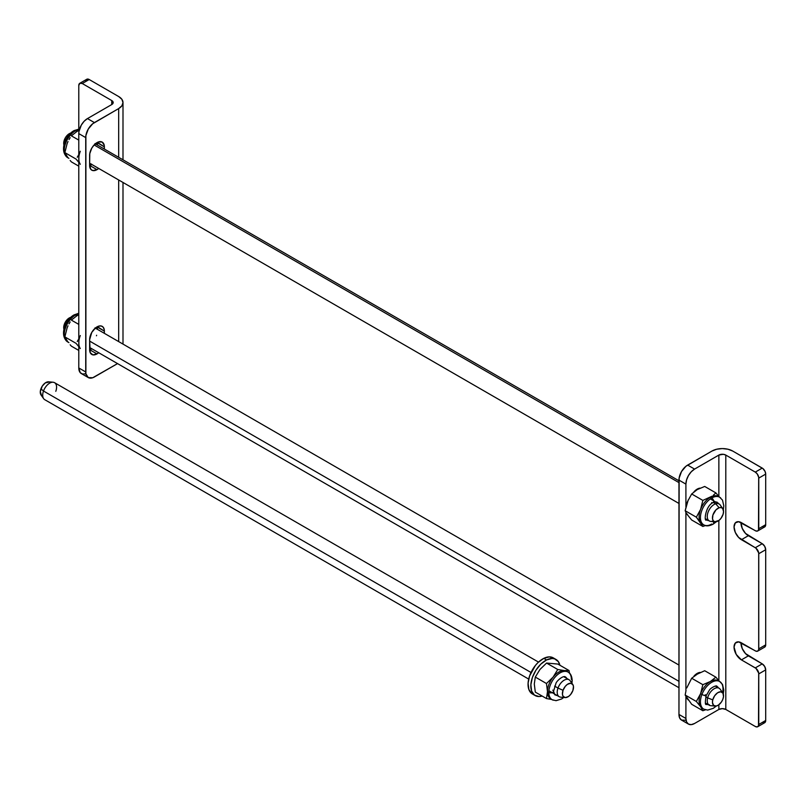 <?xml version="1.0" encoding="UTF-8"?>
<svg xmlns="http://www.w3.org/2000/svg" width="806" height="806" viewBox="0 0 806 806"><rect width="100%" height="100%" fill="white"/><g stroke="black" fill="none" stroke-linecap="round" stroke-linejoin="round"><path stroke-width="1.21" d="M693.946 676.133A10.428 6.015 -60 0 1 697.18 673.403L700.162 672.406A10.428 6.015 -60 0 0 697.18 673.403L693.946 676.133M693.946 491.862A10.428 6.015 -60 0 1 697.18 489.121L700.162 488.134A10.428 6.015 -60 0 0 697.18 489.121L693.946 491.862M685.946 720.252L681.513 720.08L679.629 717.914L678.964 714.459L679.136 478.059L681.513 471.56L685.946 466.261L711.93 451.068A14.72 8.493 180 0 1 732.745 451.068L762.234 468.095L755.293 472.104L725.803 455.078L723.294 454.302L718.861 455.078L694.581 469.092L687.639 465.092L711.93 451.068L716.705 449.224L722.337 448.579L727.969 449.224L732.745 451.068L762.909 468.558L765.116 471.54L765.7 474.099L765.7 524.676L758.758 528.686L765.7 524.676L765.7 474.099L758.758 478.109L758.758 528.686A4.907 2.831 60 0 1 757.741 530.932A4.907 2.831 60 0 1 755.293 530.691L741.419 522.671A10.428 6.015 60 0 0 736.2 522.157A10.428 6.015 60 0 0 734.609 530.509A10.428 6.015 60 0 0 741.419 539.698L755.293 547.717L762.234 543.707L764.682 546.297L765.7 549.712A4.907 2.831 -120 0 0 762.234 543.707L748.351 535.698L741.419 539.698L748.351 535.698A10.428 6.015 -120 0 1 740.996 522.449L742.225 528.373L745.53 533.421L762.234 543.707L755.293 547.717A4.907 2.831 60 0 1 758.758 553.722L758.758 648.86A4.907 2.831 60 0 1 757.741 651.107A4.907 2.831 60 0 1 755.293 650.865L741.419 642.856A10.428 6.015 60 0 0 736.2 642.342A10.428 6.015 60 0 0 734.609 650.694A10.428 6.015 60 0 0 741.419 659.882L755.293 667.892L762.234 663.882L748.351 655.872L741.419 659.882L736.2 654.381L734.044 647.107L735.284 643.097L738.598 641.878L755.968 651.177L757.741 651.107L758.698 649.606L758.698 552.906L755.968 548.181L738.598 537.421L735.284 532.383L734.044 526.933L735.284 522.923L738.598 521.694L755.968 531.003L757.741 530.932L758.496 530.066L758.698 477.293L757.217 473.888L755.293 472.104L725.803 455.078L725.803 709.451L755.293 726.478L757.217 726.921L758.496 725.853L758.698 673.081L755.968 668.355L741.419 659.882L748.351 655.872A10.428 6.015 -120 0 1 740.996 642.624L742.225 648.548L745.53 653.595L762.234 663.882L755.293 667.892A4.907 2.831 60 0 1 758.758 673.897L765.7 669.897A4.907 2.831 -120 0 0 762.234 663.882L764.682 666.471L765.7 669.897L765.7 720.473L764.682 722.72L762.234 722.478M765.7 524.676L764.682 526.923A4.907 2.831 -120 0 0 765.7 524.676M764.159 527.124L762.909 526.993M765.7 549.712L765.7 644.86L764.682 647.107A4.907 2.831 -120 0 0 765.7 644.86L765.7 549.712L758.758 553.722L765.7 549.712M762.234 468.095L755.293 472.104A4.907 2.831 60 0 1 758.758 478.109L765.7 474.099A4.907 2.831 -120 0 0 762.234 468.095M757.741 726.72L764.682 722.72A4.907 2.831 -120 0 0 765.7 720.473L758.758 724.473A4.907 2.831 60 0 1 757.741 726.72A4.907 2.831 60 0 1 755.293 726.478L725.803 709.451L722.337 708.625L718.861 709.451L694.581 723.476L718.861 709.451L718.861 704.766L718.861 709.451A4.907 2.831 0 0 1 725.803 709.451L725.803 455.078A4.907 2.831 180 0 0 718.861 455.078L694.581 469.092L691.266 471.772L688.445 475.57L686.571 479.902L685.906 484.114L685.906 506.752L685.906 484.114L678.964 480.114L678.964 714.459L685.906 718.468L686.571 721.914L688.445 724.08L691.266 724.624L694.581 723.476A12.261 7.083 -60 0 1 688.445 724.08A12.261 7.083 -60 0 1 685.906 718.468L685.906 696.626L685.906 718.468L678.964 714.459A12.261 7.083 120 0 0 681.513 720.08L688.445 724.08M765.7 720.473L765.7 669.897L758.758 673.897L758.758 724.473L765.7 720.473M718.861 680.697L718.861 520.495L718.861 680.697M718.861 496.425L718.861 455.078L718.861 496.425M685.906 512.354L685.906 691.024L685.906 512.354M694.581 469.092L687.639 465.092A12.261 7.083 120 0 0 678.964 480.114L685.906 484.114A12.261 7.083 -60 0 1 694.581 469.092M758.758 648.86L765.7 644.86L758.758 648.86M97.002 169.653A10.428 6.015 -60 0 1 91.783 170.167A10.428 6.015 -60 0 1 89.627 165.401L89.768 153.644L91.783 148.113L94.181 144.889L98.443 141.947L102.211 142.098L104.236 145.292L104.377 149.06L104.377 146.873L97.425 142.38A10.428 6.015 120 0 1 97.435 142.864L104.377 146.873A10.428 6.015 -60 0 0 102.211 142.098A10.428 6.015 -60 0 0 94.181 144.889A10.428 6.015 -60 0 0 89.627 155.387L89.627 165.401L90.866 169.411L92.902 170.58L97.002 169.653L90.06 165.653L97.002 169.653L98.695 168.444A10.428 6.015 -60 0 1 97.002 169.653M89.637 165.875A10.428 6.015 120 0 0 90.06 165.653L91.763 164.444A10.428 6.015 120 0 1 90.06 165.653L89.637 165.875M97.002 353.925A10.428 6.015 -60 0 1 91.783 354.449A10.428 6.015 -60 0 1 89.627 349.673L89.627 339.658A10.428 6.015 -60 0 1 94.181 329.17A10.428 6.015 -60 0 1 102.211 326.37A10.428 6.015 -60 0 1 104.377 331.145L97.425 326.662A10.428 6.015 120 0 1 97.435 327.135L104.377 331.145L104.377 333.331L104.236 329.563L103.128 327.135L101.093 325.956L98.443 326.218L95.561 327.881L91.783 332.394L89.627 339.658L90.191 352.605L92.902 354.862L97.002 353.925L90.06 349.925L97.002 353.925A10.428 6.015 -60 0 0 98.695 352.716L97.002 353.925M89.637 350.157A10.428 6.015 120 0 0 90.06 349.925L91.763 348.716A10.428 6.015 120 0 1 90.06 349.925L89.637 350.157M111.742 104.558L111.742 100.549L82.252 83.522L79.804 83.28L78.787 85.527L78.787 128.99L78.787 85.527A4.907 2.831 60 0 1 79.804 83.28A4.907 2.831 60 0 1 82.252 83.522L111.742 100.549L113.183 102.553L111.742 104.558L87.461 118.583L94.403 122.583L118.684 108.568L118.684 157.321L118.684 108.568L121.877 105.808L122.996 102.553A14.72 8.493 180 0 1 118.684 108.568L92.71 123.751L88.267 129.061L85.889 135.559L85.889 373.813L88.267 377.571L92.71 377.752L117.545 363.597L94.403 376.966A12.261 7.083 -60 0 1 88.267 377.571A12.261 7.083 -60 0 1 85.728 371.959L85.728 137.604L78.787 133.605L78.958 131.549L81.325 125.051L84.136 121.253L87.461 118.583L111.742 104.558L111.742 100.549A4.907 2.831 180 0 1 113.183 102.553A4.907 2.831 180 0 1 111.742 104.558M85.789 80.781L87.27 79.079L89.194 79.522L118.684 96.549A14.72 8.493 180 0 1 122.996 102.553L121.877 99.299L118.684 96.549L89.194 79.522L82.252 83.522L89.194 79.522A4.907 2.831 -120 0 0 86.746 79.28L79.804 83.28M118.684 179.98L118.684 341.593L118.684 179.98M85.768 373.742L82.645 374.055L80.247 372.674L78.787 367.949L78.787 133.605L78.787 367.949L85.728 371.959L78.787 367.949A12.261 7.083 120 0 0 81.325 373.561L88.267 377.571M97.435 329.332L97.435 327.135L97.435 329.332M97.435 145.05L97.435 142.864L97.435 145.05M78.787 133.605L85.728 137.604A12.261 7.083 -60 0 1 94.403 122.583L87.461 118.583A12.261 7.083 120 0 0 78.787 133.605M555.999 659.449L553.228 657.847A20.855 12.04 120 0 0 543.788 658.351L546.559 659.953A20.855 12.04 -60 0 1 555.999 659.449A20.855 12.04 -60 0 1 559.908 665.242L558.357 661.635L554.568 658.824L552.11 658.472L546.559 659.953L543.788 658.351L538.076 662.502L535.446 665.393L529.582 675.982L528.091 683.256L528.837 689.422L531.698 693.523L533.804 694.591M553.903 658.29L549.339 656.87L543.788 658.351A20.855 12.04 120 0 0 529.371 676.617A20.855 12.04 120 0 0 532.373 693.966L535.154 695.568A20.855 12.04 -60 0 1 532.151 678.219A20.855 12.04 -60 0 1 546.559 659.953L540.856 664.104L535.869 670.29L532.363 677.584L530.862 684.858L531.607 691.024L534.479 695.125L539.033 696.535L542.126 696.052A20.855 12.04 -60 0 1 535.154 695.568M76.882 131.499A15.949 9.209 -60 0 1 79.169 130.451A15.949 9.209 120 0 0 76.882 131.499L71.371 135.841L78.787 140.113L71.371 135.841L76.882 131.499L75.532 130.723L76.882 131.499M79.482 129.262A15.949 9.209 120 0 0 75.532 130.723A2.761 1.592 -120 0 0 74.162 130.582A2.761 1.592 60 0 1 75.532 130.723A15.949 9.209 120 0 0 65.115 144.768A15.949 9.209 120 0 0 67.563 157.553A15.949 9.209 120 0 0 67.895 157.724M70.152 137.665L69.034 139.559L70.152 137.665M68.006 141.554L67.11 143.649L68.006 141.554M68.016 157.885L64.863 152.616L67.11 143.649L64.863 152.616L68.016 157.885M70.162 160.495L71.371 161.875L70.162 160.495M91.652 164.152L90.06 165.149L91.531 164.182M78.787 166.157L71.371 161.875L78.787 166.157M66.566 156.807A15.949 9.209 -60 0 1 65.427 143.79A15.949 9.209 -60 0 1 75.532 130.723M68.903 158.329A15.949 9.209 -60 0 1 67.11 156.666M79.401 163.054L76.036 159.064L64.863 152.616L76.036 159.064L79.401 163.054M78.887 156.878L78.887 160.283M94.967 143.629L95.833 144.345M77.255 157.241L78.383 155.336L77.255 157.241M78.787 154.581L78.383 155.336L78.787 154.581M80.298 164.273A15.949 9.209 -60 0 1 80.298 151.256M719.335 497.02L715.869 492.899L704.696 486.451L697.18 489.625L691.679 493.967L702.852 500.415L700.605 509.382L696.344 517.19L700.605 522.409A15.949 9.209 120 0 0 702.389 524.061L703.739 524.847A15.949 9.209 -60 0 1 701.291 512.062A15.949 9.209 -60 0 1 711.708 498.017L710.368 497.242A15.949 9.209 120 0 0 700.605 509.382A15.949 9.209 120 0 0 700.605 522.409A15.949 9.209 -60 0 1 700.605 509.382A15.949 9.209 -60 0 1 710.368 497.242A15.949 9.209 -60 0 1 718.982 496.889M713.078 524.192A2.761 1.592 -120 0 0 713.401 521.653A2.761 1.592 60 0 1 713.078 524.192A2.761 1.592 60 0 1 711.708 524.051A15.949 9.209 -60 0 1 703.739 524.847C706.016 526.368 709.139 526.147 713.088 524.192L716.363 521.734M720.685 497.967A15.949 9.209 120 0 0 711.708 498.017A2.761 1.592 60 0 1 713.512 500.455A2.761 1.592 60 0 1 713.078 502.662A2.761 1.592 -120 0 0 713.512 500.455A2.761 1.592 -120 0 0 711.708 498.017A15.949 9.209 120 0 0 701.603 511.085A15.949 9.209 120 0 0 702.741 524.102M700.605 522.409L702.852 526.449L705.452 525.552L702.852 526.449L691.679 520.001L702.852 526.449L696.344 517.19L700.605 509.382L702.852 500.415L711.94 496.244L702.852 500.415L691.679 493.967L687.417 501.775L685.171 510.742L696.344 517.19L685.171 510.742L688.233 499.881M713.37 495.186L715.869 492.899L713.37 495.186M688.233 515.739L686.762 513.644M686.762 503.679L687.417 501.775M695.709 490.592L697.19 489.625M685.553 511.639L686.047 512.606L685.553 511.639M686.662 513.654L687.417 514.792L686.662 513.654M687.417 514.792L691.679 520.001M713.078 502.662A2.761 1.592 60 0 1 711.708 502.521M719.677 497.221L718.337 496.446A15.949 9.209 120 0 0 710.368 497.242L711.708 498.017A15.949 9.209 -60 0 1 719.677 497.221L722.508 500.143L723.788 505.815L723.304 509.714M707.618 520.475L708.887 520.525M718.519 503.841L717.834 502.763M551.485 699.265A15.949 9.209 -60 0 1 547.486 691.629A15.949 9.209 120 0 0 550.79 698.923L552.13 699.699A15.949 9.209 -60 0 1 548.826 692.404L547.486 691.629L546.478 698.56L551.778 699.497L546.478 698.56L535.305 692.112L546.478 698.56L547.486 691.629A15.949 9.209 -60 0 1 553.118 677.1L546.478 683.528L547.486 691.629L548.826 692.404A15.949 9.209 120 0 0 553.279 700.192M552.735 690.148A2.761 1.592 180 0 1 553.541 691.266A2.761 1.592 180 0 1 551.848 692.747A2.761 1.592 180 0 1 548.826 692.404A2.761 1.592 0 0 0 551.848 692.747A2.761 1.592 0 0 0 553.541 691.266M571.373 679.387A2.761 1.592 180 0 1 572.189 680.496A2.761 1.592 180 0 1 570.93 681.846A2.761 1.592 0 0 0 572.189 680.496C571.887 676.073 570.517 673.262 568.079 672.083A15.949 9.209 -60 0 1 571.373 679.387M566.93 671.589A15.949 9.209 120 0 0 555.092 677.121A15.949 9.209 120 0 0 548.826 692.404A15.949 9.209 -60 0 1 555.787 676.355A15.949 9.209 -60 0 1 568.079 672.083L566.729 671.307A15.949 9.209 120 0 0 564.391 670.582L569.026 670.511L569.55 673.212L569.026 670.511L564.391 670.582A15.949 9.209 120 0 0 553.118 677.1A15.949 9.209 120 0 0 547.486 691.629L546.478 683.528L535.305 677.08L534.297 684.022L535.305 692.112M564.573 676.536A10.428 6.015 -60 0 1 566.94 678.763M557.853 664.063L569.026 670.511L557.853 664.063L546.579 663.056L539.949 669.474L535.305 677.08L546.478 683.528L553.118 677.1A15.949 9.209 -60 0 1 564.391 670.582L557.752 669.504L553.118 677.1L557.752 669.504L564.391 670.582M546.579 663.056L557.752 669.504L546.579 663.056M556.009 695.336L557.278 695.387M566.91 678.702L566.235 677.624M76.882 315.771A15.949 9.209 -60 0 1 78.787 314.854A15.949 9.209 120 0 0 76.882 315.771L71.371 320.113L78.787 324.395L71.371 320.113L76.882 315.771L75.532 314.995L76.882 315.771M78.787 313.675A15.949 9.209 120 0 0 75.532 314.995A2.761 1.592 -120 0 0 74.162 314.854A2.761 1.592 60 0 1 75.532 314.995A15.949 9.209 120 0 0 65.115 329.05A15.949 9.209 120 0 0 67.563 341.825A15.949 9.209 120 0 0 67.895 341.996M70.152 321.937L69.034 323.841L70.152 321.937M68.006 325.825L67.11 327.921L68.006 325.825M68.016 342.157L64.863 336.888L67.11 327.921L64.863 336.888L68.016 342.157M70.162 344.777L71.371 346.147L70.162 344.777M78.787 350.429L71.371 346.147L78.787 350.429M66.566 341.079A15.949 9.209 -60 0 1 65.427 328.072A15.949 9.209 -60 0 1 75.532 314.995M68.903 342.6A15.949 9.209 -60 0 1 67.11 340.938M79.401 347.336L76.036 343.336L64.863 336.888L76.036 343.336L79.401 347.336M78.887 341.16L78.887 344.555M94.967 327.901L95.833 328.616M96.619 335.246L96.468 335.77M77.255 341.512L78.383 339.608L77.255 341.512M78.787 338.863L78.383 339.608L78.787 338.863M80.298 348.555A15.949 9.209 -60 0 1 80.298 335.528M703.094 708.676A15.949 9.209 -60 0 1 700.605 706.681A15.949 9.209 120 0 0 702.389 708.343L703.739 709.119A15.949 9.209 -60 0 1 701.945 694.44L700.605 693.664A15.949 9.209 120 0 0 700.605 706.681L702.852 710.731L705.452 709.834L702.852 710.731L691.679 704.283L702.852 710.731L700.605 706.681A15.949 9.209 -60 0 1 700.605 693.664L696.344 701.472L700.605 706.681L696.344 701.472L685.171 695.014L691.679 704.283M705.321 694.742A2.761 0.584 -158.8 0 1 706.207 695.578A2.761 0.584 -158.8 0 1 704.625 695.528A2.761 0.584 -158.8 0 1 701.945 694.44A15.949 9.209 120 0 0 704.192 709.351M719.234 681.272A15.949 9.209 120 0 0 701.945 694.44A15.949 9.209 -60 0 1 719.677 681.503L718.337 680.727A15.949 9.209 120 0 0 710.368 681.513L715.869 677.171L718.217 679.891L715.869 677.171L704.696 670.723L715.869 677.171L710.368 681.513A15.949 9.209 120 0 0 700.605 693.664A15.949 9.209 -60 0 1 710.368 681.513L702.852 684.687L700.605 693.664L701.945 694.44A2.761 0.584 21.2 0 0 704.625 695.528A2.761 0.584 21.2 0 0 706.207 695.578L709.351 690.218C709.985 688.415 716.463 684.757 716.927 686.279M718.217 679.891L719.234 681.171L718.217 679.891M688.233 700.011L685.171 695.014L696.344 701.472L700.605 693.664L702.852 684.687L710.368 681.513A15.949 9.209 -60 0 1 718.982 681.161M723.304 693.986L723.788 690.178L722.529 684.445L719.677 681.503A15.949 9.209 -60 0 1 722.559 692.606M687.417 699.064L686.762 697.915M686.762 687.951L691.679 678.239L702.852 684.687L691.679 678.239L698.651 673.161M695.709 674.864L704.696 670.723M686.037 690.46L685.171 695.014L686.037 690.46M706.852 704.515L709.34 704.736M718.378 687.83L717.562 686.752M722.801 692.948L720.191 689.251A9.813 5.662 120 0 0 713.522 689.14A9.813 5.662 120 0 0 707.628 697.895L712.756 699.86A7.848 4.534 -60 0 1 717.471 692.868A7.848 4.534 -60 0 1 722.801 692.948A7.848 4.534 -60 0 1 723.244 698.016A7.848 4.534 -60 0 1 715.214 706.086A7.848 4.534 -60 0 1 712.756 699.86L707.628 697.895A9.813 5.662 -60 0 1 719.093 688.243L715.345 686.077M89.627 341.089L678.964 681.342L89.627 341.089M705.774 696.827L707.628 697.895L705.774 696.827M70.888 317.312A7.848 4.534 120 0 0 64.006 325.312L64.923 326.208L64.006 325.312L63.745 326.682L64.248 330.067M71.069 317.282L66.827 320.012L64.006 325.312A7.848 4.534 120 0 0 63.946 329.342M705.532 703.074L709.28 705.24A9.813 5.662 -60 0 1 707.628 697.895A9.813 5.662 120 0 0 710.711 705.673L715.214 706.086M712.756 699.86L714.65 695.759L717.672 692.727L720.806 691.79L722.992 693.261L723.496 696.646L722.781 699.417L721.35 702.117L718.317 705.149L716.181 706.046L713.572 705.361L712.454 702.51L712.756 699.86M722.801 508.677L720.191 504.979A9.813 5.662 120 0 0 715.657 503.78L719.174 507.72A7.848 4.534 -60 0 1 722.801 508.677A7.848 4.534 -60 0 1 722.488 515.85A7.848 4.534 -60 0 1 716.826 521.603A7.848 4.534 -60 0 1 715.214 521.814A7.848 4.534 -60 0 1 712.816 515.336A7.848 4.534 -60 0 1 719.174 507.72L715.657 503.78A9.813 5.662 -60 0 1 719.093 503.962L710.328 498.904M94.131 144.949L678.964 482.603L94.131 144.949M713.401 502.481L715.657 503.78L713.401 502.481M70.888 133.04A7.848 4.534 120 0 0 70.424 133.171L67.21 135.327L65.387 137.725L63.825 141.886L64.087 145.443M71.462 132.96L70.424 133.171A7.848 4.534 120 0 0 63.946 145.06M712.716 521.139A9.813 5.662 -60 0 1 709.28 520.958A9.813 5.662 -60 0 1 708.091 512.142A9.813 5.662 -60 0 1 715.657 503.78A9.813 5.662 120 0 0 707.718 513.311A9.813 5.662 120 0 0 710.711 521.401L715.214 521.814M719.174 507.72L721.158 507.568L722.67 508.495L723.546 511.568L723.093 514.278L721.007 518.318L718.992 520.394L714.831 521.754L713.33 520.827L712.534 518.963L712.907 515.054L715.96 509.876L719.174 507.72M548.916 690.762L559.233 696.716A9.813 5.662 -60 0 1 557.994 688.062L554.619 686.118L557.994 688.062A9.813 5.662 120 0 0 560.664 697.16L565.167 697.573A7.848 4.534 -60 0 1 563.031 690.299L557.994 688.062A9.813 5.662 -60 0 1 569.046 679.73L563.737 676.657M572.754 684.435L570.144 680.738A9.813 5.662 120 0 0 563.988 680.304A9.813 5.662 120 0 0 557.994 688.062L563.031 690.299A7.848 4.534 -60 0 1 567.827 684.082A7.848 4.534 -60 0 1 572.754 684.435A7.848 4.534 -60 0 1 572.875 690.551A7.848 4.534 -60 0 1 565.167 697.573M538.509 662.099L54.546 382.679A9.813 5.662 120 0 0 43.494 391.021L531.013 672.486L43.494 391.021L40.905 388.855A7.848 4.534 120 0 0 41.025 394.97L43.635 398.668A9.813 5.662 -60 0 1 43.494 391.021A9.813 5.662 -60 0 1 53.115 382.235A9.813 5.662 -60 0 1 55.795 391.333M49.307 381.973L45.227 382.951L42.265 386.124L40.3 391.605L41.569 395.555M53.115 382.235L48.612 381.822A7.848 4.534 120 0 0 40.905 388.855L43.494 391.021A9.813 5.662 120 0 0 44.733 399.675L528.696 679.085M572.875 690.551L573.469 686.551L572.824 684.536L570.517 683.256L567.353 684.395L565.288 686.339L563.031 690.299L562.437 694.298L563.082 696.313L565.379 697.593L568.552 696.455L570.618 694.51L572.875 690.551M757.741 530.932L764.682 526.923M757.741 651.107L764.682 647.107M122.996 102.553L122.996 159.81M122.996 182.468L122.996 344.081M67.916 157.754L67.563 157.553C58.767 150.883 65.951 134.763 74.152 130.582L79.582 128.95M706.499 520.061C703.598 522.046 705.663 505.422 713.088 502.662L716.927 502.007M554.891 694.923L553.541 691.276L555.949 683.387C556.261 681.513 562.759 675.287 565.318 676.859M552.13 699.699L556.049 700.686L561.611 698.973L563.777 697.452M571.948 683.297L572.189 680.506M67.916 342.026L67.563 341.825C58.767 335.155 65.951 319.045 74.152 314.864L78.787 313.272M706.499 704.333C705.089 705.371 704.988 702.449 706.207 695.588M703.739 709.119L707.658 710.106L713.32 708.323L716.363 706.006M678.964 665.071L95.299 328.102M678.964 687.74L89.627 347.487M678.964 480.799L95.299 143.821M709.28 520.958L705.532 518.792M678.964 503.458L89.627 163.205"/></g></svg>
